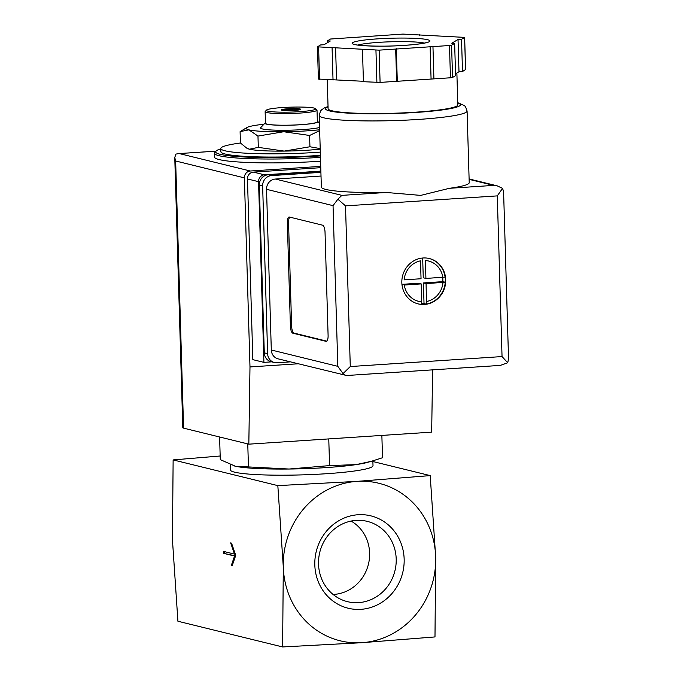 <?xml version="1.0" encoding="UTF-8"?>
<svg xmlns="http://www.w3.org/2000/svg" width="681" height="681" viewBox="0 0 681 681"><rect width="100%" height="100%" fill="white"/><g stroke="black" fill="none" stroke-linecap="round" stroke-linejoin="round"><path stroke-width="1.02" d="M372.882 461.531L430.205 475.602L357.091 481.365L277.831 485.621L173.127 459.913L172.446 539.82L177.92 621.242L282.615 646.95L361.883 642.694L434.989 636.931L435.67 557.024A81.107 75.923 103.8 0 0 357.091 481.365A81.107 75.923 103.8 0 0 283.305 567.043L282.615 646.95M277.831 485.621L283.305 567.043A81.107 75.923 103.8 0 0 361.883 642.694A81.107 75.923 103.8 0 0 435.67 557.024L430.205 475.602M223.411 551.372L223.47 553.312L234.553 556.028L231.31 565.485L232.204 565.707L235.745 555.364L231.531 543.115L230.646 542.902L234.494 554.096L223.411 551.372M258.303 147.368L284.241 151.097A45.423 4.537 178.3 0 1 249.467 149.199L258.303 147.368L257.971 136.072L248.888 129.841L240.104 131.637L240.384 142.967L246.769 148.152L249.467 149.199A45.423 4.537 178.3 0 1 247.45 148.509L246.769 148.152M320.223 149.139A45.423 4.537 178.3 0 1 284.241 151.097L309.932 146.764L320.206 148.603M219.605 436.989L220.278 459.632L235.379 466.247L289.084 469.022L329.561 465.6L356.129 464.612L371.145 461.369L382.518 457.734L381.862 435.423M329.561 465.6L328.778 439.219M248.437 466.553L247.765 443.91M351.098 521.076A39.106 36.604 -76.2 0 1 368.549 563.732A39.106 36.604 -76.2 0 1 334.039 594.394A39.106 36.604 -76.2 0 1 333.077 594.445M358.581 602.634A41.345 38.698 -76.2 0 1 344.416 600.761A41.345 38.698 -76.2 0 1 318.529 564.064A41.345 38.698 -76.2 0 1 364.071 520.727A41.345 38.698 -76.2 0 1 396.121 563.17A41.345 38.698 -76.2 0 1 358.581 602.634M314.818 564.966A47.559 44.512 -76.2 0 1 380.602 519.603A47.559 44.512 -76.2 0 1 383.037 601.527A47.559 44.512 -76.2 0 1 314.818 564.966M173.127 459.913L220.167 455.998M372.865 460.875L373.009 465.642A71.369 7.133 178.3 0 1 326.054 473.746A71.369 7.133 178.3 0 1 230.323 469.873L230.169 464.697M371.154 461.377L367.706 462.339A71.369 7.133 178.3 0 1 356.129 464.612A71.369 7.133 178.3 0 1 325.876 467.617A71.369 7.133 178.3 0 1 289.084 469.022A71.369 7.133 178.3 0 1 235.422 466.264A71.369 7.133 178.3 0 1 234.758 466.11M320.308 152.118A71.369 7.133 178.3 0 1 316.52 152.382A71.369 7.133 178.3 0 1 220.789 148.509A71.369 7.133 178.3 0 1 240.419 143.001M320.402 155.345A71.369 7.133 178.3 0 1 316.614 155.608A71.369 7.133 178.3 0 1 220.882 151.735L220.789 148.509M320.581 161.21A77.864 7.78 178.3 0 1 318.98 161.32A77.864 7.78 178.3 0 1 214.549 157.09L214.881 151.846L217.435 150.075L220.797 148.926M319.67 130.607L309.591 135.468L283.662 131.739L257.971 136.072M309.932 146.764L309.591 135.468M281.866 110.203A9.73 0.97 178.3 0 1 287.731 109.437A9.73 0.97 178.3 0 1 300.227 109.658M294.362 110.433A9.73 0.97 178.3 0 1 281.313 109.896A9.73 0.97 178.3 0 1 291.008 108.637A9.73 0.97 178.3 0 1 300.764 109.326A9.73 0.97 178.3 0 1 294.362 110.433M299.461 111.684A24.652 2.46 178.3 0 1 266.509 110.092A24.652 2.46 178.3 0 1 290.966 107.147A24.652 2.46 178.3 0 1 315.55 108.637A24.652 2.46 178.3 0 1 299.461 111.684M315.55 108.637L316.878 109.879A25.955 2.596 178.3 0 1 317.014 110.135A25.955 2.596 178.3 0 1 299.946 113.08A25.955 2.596 178.3 0 1 265.13 111.675A25.955 2.596 178.3 0 1 265.258 111.412L266.509 110.092M317.014 110.135L317.363 121.746A25.955 2.596 178.3 0 1 300.287 124.7A25.955 2.596 178.3 0 1 265.479 123.287L265.13 111.675M317.346 121.227A26.474 2.647 178.3 0 1 317.738 121.473A26.474 2.647 178.3 0 1 300.466 124.742A26.474 2.647 178.3 0 1 265.088 123.031A26.474 2.647 178.3 0 1 265.462 122.767M319.576 127.534A31.011 3.099 178.3 0 1 302.151 129.637A31.011 3.099 178.3 0 1 260.704 127.636L265.088 123.031M319.644 129.773A45.423 4.537 178.3 0 1 283.662 131.739A45.423 4.537 178.3 0 1 248.888 129.841A45.423 4.537 178.3 0 1 246.828 127.577A45.423 4.537 178.3 0 1 256.78 125.134A45.423 4.537 178.3 0 1 263.93 124.24M318.963 122.614A45.423 4.537 178.3 0 1 319.432 122.631M223.47 553.312L235.558 555.9M224.645 551.678L224.687 553.227M234.553 556.028L235.541 555.968M231.31 565.485L232.298 565.417M234.494 554.096L235.294 554.045M271.728 361.849L263.913 362.36L258.55 181.674A6.487 6.069 -76.2 0 1 264.449 174.821L320.87 171.11M215.477 151.216L178.456 153.608L175.911 154.11L174.762 157.498L182.797 427.728A12.973 1.294 -1.7 0 0 183.581 428.145L248.829 444.165L249.987 366.94L244.377 177.869A6.487 6.069 -76.2 0 1 250.285 171.008L320.734 166.377M248.829 444.165L431.669 432.146L432.614 369.86M249.987 366.94L298.159 363.773M263.913 362.36L252.83 359.645L247.467 178.958A6.487 6.069 -76.2 0 1 253.366 172.106L320.768 167.671M174.762 157.498L175.647 160.988L244.377 177.869M445.723 279.78A23.358 21.869 103.8 0 0 429.353 258.533A23.358 21.869 103.8 0 0 402.548 276.009A23.358 21.869 103.8 0 0 418.211 303.905A23.358 21.869 103.8 0 0 445.723 279.78M429.149 258.491A23.358 21.869 -76.2 0 1 445.102 277.107L445.289 277.15A23.358 21.869 -76.2 0 1 445.502 279.721A23.358 21.869 -76.2 0 1 445.442 282.317L445.255 282.266A23.358 21.869 -76.2 0 1 426.493 304.049L426.681 304.092A23.358 21.869 -76.2 0 1 424.246 304.398A23.358 21.869 -76.2 0 1 421.803 304.416L421.624 304.364A23.358 21.869 -76.2 0 1 418.006 303.854M445.255 282.266L426.076 283.585L426.493 304.049M421.726 301.811L421.198 283.909L404.284 285.024A20.762 19.434 103.8 0 0 421.726 301.811L421.624 304.364M404.131 279.857L421.045 278.742L420.509 260.84A20.762 19.434 103.8 0 0 404.131 279.857M442.829 277.312A20.762 19.434 103.8 0 0 425.387 260.517L425.923 278.427L445.102 277.107M386.153 192.468L420.679 195.396L449.417 188.305A73.965 7.389 -1.7 0 0 469.218 182.661L467.089 111.037A73.965 7.389 178.3 0 1 418.432 119.439A73.965 7.389 178.3 0 1 319.219 115.421L321.347 187.054A73.965 7.389 -1.7 0 0 386.153 192.468L341.905 195.37L275.388 179.043L321.015 176.038M362.462 49.449L363.424 81.711L380.092 82.41L450.456 77.787L452.542 77.472L455.598 75.651L454.636 43.388L451.784 43.226L458.032 39.507L461.539 39.277L464.646 37.395L402.948 34.084L330.506 39.021L327.45 40.851L330.302 41.005L324.054 44.725L320.555 44.955L317.44 46.836L379.138 50.147L449.494 45.516L451.58 45.21L454.636 43.388M455.546 73.829L458.994 71.769L462.493 71.539L465.549 69.598M318.453 79.047L363.407 81.286M449.417 188.305L493.665 185.394L497.215 185.853L502.561 188.382L497.275 195.89L345.514 205.866L337.87 199.21L341.905 195.37M289.365 217.026A6.487 2.188 -93.8 0 0 289.136 217.009A6.487 2.188 -93.8 0 0 287.339 222.934L290.404 326.19A6.487 2.188 -93.8 0 0 292.813 333.188L326.071 341.351A6.487 2.188 -93.8 0 0 326.301 341.377A6.487 2.188 -93.8 0 0 328.097 335.444L325.033 232.195A6.487 2.188 -93.8 0 0 322.624 225.198L289.365 217.026M502.561 188.382L503.582 191.506L508.545 358.751L507.737 362.752L500.331 365.399L346.629 375.512L278.129 358.853A9.73 9.108 -76.2 0 1 271.302 350L266.535 189.318A9.73 9.108 -76.2 0 1 275.388 179.043M290.387 361.866L277.048 362.743A9.73 9.108 -76.2 0 1 274.434 362.513A9.73 9.108 -76.2 0 1 267.616 353.66L262.636 185.887A9.73 9.108 -76.2 0 1 271.489 175.604L320.913 172.353M274.434 362.513L271.115 361.696A9.73 9.108 -76.2 0 1 264.288 352.852L259.308 185.07A9.73 9.108 -76.2 0 1 268.161 174.787L320.879 171.323M345.582 375.418L343.045 373.58L337.819 366.335L271.302 350M337.819 366.335L333.043 205.653L337.87 199.21M345.514 205.866L350.281 366.548L343.045 373.58M507.737 362.752L502.042 356.572L497.275 195.89M456.874 73.037L457.819 104.848A64.882 6.487 178.3 0 1 415.129 112.22A64.882 6.487 178.3 0 1 328.106 108.705L327.246 79.737M462.493 71.539L461.539 39.277M458.994 71.769L458.032 39.507M433.916 78.868L432.954 46.606M431.064 78.715L430.103 46.453M397.278 80.937L396.325 48.674M396.631 81.32L395.678 49.058M336.533 79.822L335.58 47.559M333.035 80.052L332.081 47.789M327.501 42.673L327.45 40.851M419.632 35.208L419.624 34.782M289.842 217.145A6.487 2.188 -93.8 0 0 288.557 222.857L291.621 326.105A6.487 2.188 -93.8 0 0 294.03 333.103L326.812 341.155M422.671 258.022L423.259 277.771L425.923 278.427M442.786 277.312L442.914 281.653L445.442 282.274M442.914 281.653L423.412 282.93L426.076 283.585M423.412 282.93L424.025 303.581L426.34 304.152M424.025 303.581L421.684 303.735M401.943 284.343L418.534 283.253L421.198 283.909M320.419 155.906A76.561 7.653 178.3 0 1 318.385 156.043A76.561 7.653 178.3 0 1 237.609 156.587A76.561 7.653 178.3 0 1 220.806 148.969M320.462 157.337A77.864 7.78 178.3 0 1 318.87 157.447A77.864 7.78 178.3 0 1 214.438 153.225M179.341 153.591L250.285 171.008M175.647 160.988L183.581 428.145M258.55 181.674L247.467 178.958M264.449 174.821L253.366 172.106M426.604 301.496A20.762 19.434 103.8 0 0 442.982 282.479M350.281 366.548L502.042 356.572M333.043 205.653L266.535 189.318M267.616 353.66L264.288 352.852M262.636 185.887L259.308 185.07M271.489 175.604L268.161 174.787M493.665 185.394L469.115 179.367M457.76 103.001A67.479 6.742 178.3 0 1 416.023 112.442A67.479 6.742 178.3 0 1 347.055 113.063A67.479 6.742 178.3 0 1 328.055 106.849M465.549 69.717L464.595 37.455M452.542 77.472L451.58 45.21M450.456 77.787L449.494 45.516M380.092 82.41L379.138 50.147M376.899 82.444L375.946 50.181M319.559 79.319L318.597 47.049M357.797 45.057A35.684 3.567 178.3 0 1 391.03 41.779A35.684 3.567 178.3 0 1 424.399 43.073M404.344 45.38A38.928 3.89 178.3 0 1 352.724 42.562A38.928 3.89 178.3 0 1 416.065 38.4A38.928 3.89 178.3 0 1 404.344 45.38M288.557 222.857L287.339 222.934M291.621 326.105L290.404 326.19M294.03 333.103L292.813 333.188M326.531 341.317L326.071 341.351M317.738 121.473L319.449 123.065M246.828 127.577L240.104 131.637M178.473 153.608L215.519 151.173M497.215 185.853L469.107 178.95M319.219 115.421L320.487 111.105L321.466 109.93L324.335 107.93L328.046 106.525M457.751 102.678L464.374 105.555L465.574 106.806L467.089 111.037M318.402 79.107L317.44 46.836M465.6 69.658L464.646 37.395M354.716 44.58L354.35 44.282C355.525 45.746 383.241 47.032 404.225 45.372C415.81 44.554 423.429 43.558 427.072 42.392L427.455 42.418"/></g></svg>
